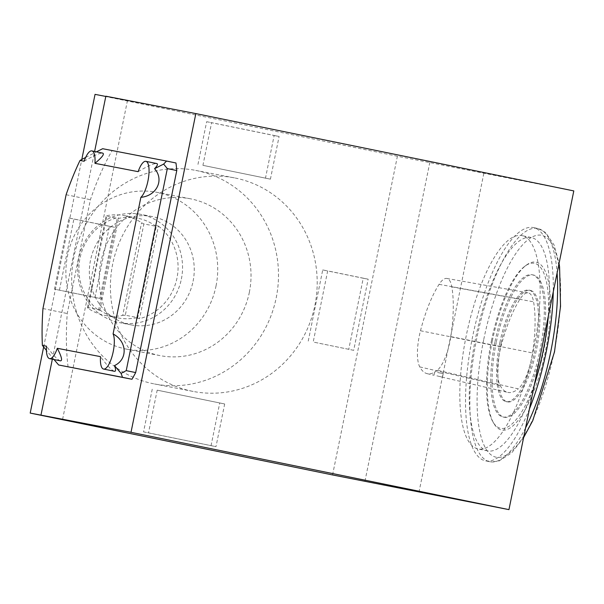 <?xml version="1.0" encoding="UTF-8"?>
<svg xmlns="http://www.w3.org/2000/svg" width="604" height="604" viewBox="0 0 604 604"><rect width="100%" height="100%" fill="white"/><g stroke="black" fill="none" stroke-linecap="round" stroke-linejoin="round"><path stroke-width="0.45" stroke-dasharray="3.02 2.27" d="M437.59 372.509L443.208 373.642L437.59 372.509M436.911 375.854L442.483 377.19L436.911 375.854M84.145 161.238C93.567 155.613 99.743 152.91 102.68 153.114M138.15 171.664C147.565 166.047 153.748 163.337 156.685 163.541M85.662 157.425L96.429 151.831M114.375 371.271C111.566 370.305 106.946 365.428 100.513 356.639M60.377 360.837C57.569 359.878 52.941 355.001 46.516 346.205M53.99 359.531L46.425 350.403M181.389 278.988A55.175 52.359 100.9 0 0 140.558 214.314A55.175 52.359 100.9 0 0 78.694 258.565A55.175 52.359 100.9 0 0 119.637 322.664A55.175 52.359 100.9 0 0 181.389 278.988M158.422 226.062A52.163 49.498 -79.1 0 1 176.972 278.097A52.163 49.498 -79.1 0 1 139.577 318.693L137.584 318.323L137.372 317.545L125.315 315.22L143.88 223.933L155.945 226.266L156.444 225.632L158.422 226.062L139.577 318.693M155.945 226.266A50.819 48.222 100.9 0 0 137.395 218.142A50.819 48.222 100.9 0 0 118.15 218.535L106.085 216.202L106.885 215.666A50.819 48.222 100.9 0 1 124.439 215.636A50.819 48.222 100.9 0 1 141.562 222.763L143.88 223.933M99.577 309.814A50.819 48.222 100.9 0 0 118.127 317.938L105.164 315.439A50.819 48.222 100.9 0 1 88.033 308.312L87.52 307.489L99.577 309.814L99.788 310.592L98.543 310.297A52.163 49.498 -79.1 0 1 79.992 258.255A52.163 49.498 -79.1 0 1 117.387 217.667L118.648 217.893L118.15 218.535M118.127 317.938A50.819 48.222 100.9 0 0 137.372 317.545M437.349 370.26A79.124 24.975 -78.4 0 1 427.194 373.672A79.124 24.975 -78.4 0 1 419.757 366.907A32.661 10.306 101.6 0 1 420.49 330.758A79.124 24.975 101.6 0 1 439.078 284.341A32.661 10.306 101.6 0 1 446.839 278.452A32.661 10.306 101.6 0 1 451.807 286.832A79.124 24.975 101.6 0 1 450.811 336.602A32.661 10.306 101.6 0 1 437.349 370.26L518.179 388.878A34.851 11 101.6 0 0 532.532 352.962A81.314 25.662 101.6 0 0 533.566 301.819A34.851 11 101.6 0 0 528.266 292.872A34.851 11 101.6 0 0 519.984 299.161A81.314 25.662 -78.4 0 0 500.875 346.862A34.851 11 -78.4 0 0 500.097 385.435A81.314 25.662 -78.4 0 0 507.745 392.381A81.314 25.662 -78.4 0 0 518.179 388.878M499.886 342.46A56.919 17.969 101.6 0 1 528.93 290.109A56.919 17.969 101.6 0 1 535.129 349.467A56.919 17.969 101.6 0 1 506.114 401.63A56.919 17.969 101.6 0 1 499.886 342.46M501.237 342.74A56.919 17.969 101.6 0 1 530.282 290.381A56.919 17.969 101.6 0 1 536.473 349.746A56.919 17.969 101.6 0 1 507.466 401.909A56.919 17.969 101.6 0 1 501.237 342.74M496.375 341.796A72.601 22.914 101.6 0 1 533.43 275.016A72.601 22.914 101.6 0 1 541.327 350.735A72.601 22.914 101.6 0 1 504.325 417.273A72.601 22.914 101.6 0 1 496.375 341.796M495.023 341.524A72.601 22.914 101.6 0 1 532.079 274.744A72.601 22.914 101.6 0 1 539.976 350.463A72.601 22.914 101.6 0 1 502.973 416.994A72.601 22.914 101.6 0 1 495.023 341.524M491.422 340.83A84.22 26.584 101.6 0 1 524.785 266.288A84.22 26.584 101.6 0 1 543.57 351.196A84.22 26.584 101.6 0 1 492.94 421.909A84.22 26.584 101.6 0 1 491.422 340.83M492.32 341.018A85.67 27.037 101.6 0 1 526.258 265.194A85.67 27.037 101.6 0 1 545.367 351.566A85.67 27.037 101.6 0 1 493.868 423.495A85.67 27.037 101.6 0 1 492.32 341.018M525.593 427.866A119.063 37.584 101.6 0 1 490.493 461.856A119.063 37.584 101.6 0 1 489.882 461.743A119.063 37.584 101.6 0 1 476.843 337.968A119.063 37.584 101.6 0 1 537.613 228.448A119.063 37.584 101.6 0 1 538.224 228.591A119.063 37.584 101.6 0 1 557.099 272.993M529.459 408.855A119.063 37.584 101.6 0 1 485.563 460.86A119.063 37.584 101.6 0 1 472.524 337.085A119.063 37.584 101.6 0 1 533.294 227.565A119.063 37.584 101.6 0 1 553.256 291.898M534.321 384.944A108.901 34.375 101.6 0 1 487.594 450.901A108.901 34.375 101.6 0 1 475.673 337.696A108.901 34.375 101.6 0 1 531.256 237.523A108.901 34.375 101.6 0 1 548.387 315.809M466.228 335.764A108.901 34.375 -78.4 0 0 478.149 448.968A108.901 34.375 -78.4 0 0 533.649 349.165A108.901 34.375 -78.4 0 0 521.803 235.59A108.901 34.375 -78.4 0 0 466.228 335.764M573.8 190.917L397.402 156.232L95.047 94.367M418.957 492.252L483.796 173.529M105.798 96.444L127.444 100.626L105.851 96.202M364.959 481.207L429.806 162.484M332.562 474.948L397.402 156.232M353.695 350.328L313.204 342.038L327.678 270.894L368.168 279.184L353.695 350.328L313.204 342.038M224.68 403.97L157.191 390.161L148.501 432.841L215.99 446.65L224.68 403.97L157.191 390.161M314.903 305.345A108.758 103.193 100.9 0 0 234.428 177.878A108.758 103.193 100.9 0 0 112.48 265.088A108.758 103.193 100.9 0 0 193.182 391.437A108.758 103.193 100.9 0 0 314.903 305.345M43.647 346.983L81.797 159.479M59.434 290.124L73.907 218.98L114.405 227.27L99.932 298.414L54.481 289.173L68.962 218.029L73.907 218.98M270.418 179.154L202.929 165.345L211.611 122.665L279.101 136.474L270.418 179.154L202.929 165.345M62.597 419.342L127.444 100.626M52.344 359.199L94.609 151.461M68.078 366.915A151.008 47.663 101.6 0 1 67.248 313.521L90.404 199.69A151.008 47.663 101.6 0 1 112.08 150.645L175.975 162.982M308.251 341.086L322.725 269.943L363.223 278.225L348.75 349.369M363.223 278.225L368.168 279.184M322.725 269.943L327.678 270.894M152.238 389.202L143.556 431.89L148.501 432.841M143.556 431.89L215.99 446.65M211.045 445.699L219.728 403.011M276.202 297.87A108.758 103.193 100.9 0 0 195.726 170.403A108.758 103.193 100.9 0 0 73.779 257.614A108.758 103.193 100.9 0 0 154.481 383.963A108.758 103.193 100.9 0 0 276.202 297.87M68.962 218.029L109.452 226.311L94.979 297.455L54.481 289.173M94.979 297.455L99.932 298.414M109.452 226.311L114.405 227.27M197.976 164.394L206.659 121.706L274.148 135.515L265.466 178.203M274.148 135.515L279.101 136.474M206.659 121.706L211.611 122.665M102.635 148.712L112.08 150.645M42.952 308.553L67.248 313.521M66.108 194.722L90.404 199.69M249.339 292.374A79.864 75.779 100.9 0 0 190.245 198.769A79.864 75.779 100.9 0 0 100.702 262.816A79.864 75.779 100.9 0 0 159.962 355.597A79.864 75.779 100.9 0 0 249.339 292.374M216.043 285.941A79.864 75.779 100.9 0 0 156.942 192.344A79.864 75.779 100.9 0 0 67.399 256.383A79.864 75.779 100.9 0 0 126.659 349.165A79.864 75.779 100.9 0 0 216.043 285.941M193.091 281.245A55.175 52.359 100.9 0 0 152.261 216.579A55.175 52.359 100.9 0 0 90.396 260.822A55.175 52.359 100.9 0 0 131.34 324.929A55.175 52.359 100.9 0 0 193.091 281.245M137.584 318.323L156.444 225.632M87.52 307.489L106.085 216.202M99.788 310.592L118.648 217.893M98.543 310.297L117.387 217.667M105.164 315.439A50.819 48.222 100.9 0 0 122.718 315.409L141.562 222.763M125.315 315.22L122.718 315.409M88.033 308.312L106.885 215.666M451.807 286.832L533.566 301.819M450.811 336.602L532.532 352.962M439.078 284.341L519.984 299.161M420.49 330.758L500.875 346.862M419.757 366.907L500.097 385.435M483.774 339.365A113.265 35.749 101.6 0 1 555.982 253.416A113.265 35.749 101.6 0 1 516.873 445.654A113.265 35.749 101.6 0 1 483.774 339.365M434.669 371.905L433.989 375.25M443.208 373.642L442.483 377.19M446.839 278.452L528.266 292.872M427.194 373.672L434.012 375.25M441.864 377.077L507.745 392.381M530.282 290.381L528.93 290.109M507.466 401.909L506.114 401.63M533.43 275.016L532.079 274.744M504.325 417.273L502.973 416.994M492.94 421.909L493.868 423.495M524.785 266.288L526.258 265.194M538.224 228.591L545.608 232.525L554.14 245.081L559.055 263.374M523.615 437.583L511.777 452.781L498.708 461.177L490.493 461.856M537.613 228.448L533.294 227.565M489.882 461.743L485.563 460.86M531.256 237.523L521.803 235.59M487.594 450.901L478.149 448.968M234.428 177.878L195.726 170.403M193.182 391.437L154.481 383.963M190.245 198.769L156.942 192.344M159.962 355.597L126.659 349.165M152.261 216.579L140.558 214.314M131.34 324.929L119.637 322.664M137.395 218.142L124.439 215.636"/><path stroke-width="0.91" d="M91.883 150.902L102.68 153.114C104.734 153.922 102.152 157.319 94.949 163.322A18.875 5.957 -78.4 0 0 91.883 150.902A18.875 5.957 -78.4 0 0 84.145 161.238L80.015 160.438L85.662 157.425M46.425 350.403L42.378 345.413L46.516 346.205A18.875 5.957 -78.4 0 0 49.573 358.633A18.875 5.957 -78.4 0 0 57.312 348.297L100.513 356.639A18.875 5.957 -78.4 0 0 103.578 369.059A18.875 5.957 -78.4 0 0 112.352 355.333A18.875 5.957 -78.4 0 0 113.084 333.929L140.875 197.334A18.875 5.957 -78.4 0 0 148.569 177.334A18.875 5.957 -78.4 0 0 145.881 161.328A18.875 5.957 -78.4 0 0 138.15 171.664L94.949 163.322M145.881 161.328L156.685 163.541C158.165 163.926 157.455 165.647 154.556 168.697C164.514 179.705 156.776 195.892 140.875 197.334M96.429 151.831L102.635 148.712L166.523 161.049L163.639 164.092L154.556 168.697M113.084 333.929C127.172 341.411 127.972 359.327 114.496 365.601C115.983 369.61 115.938 371.498 114.375 371.271L103.578 369.059M163.639 164.092L167.331 168.607L126.228 370.637L121.064 373.363L114.496 365.601M57.312 348.297C61.623 356.722 62.642 360.905 60.377 360.837L49.573 358.633M121.064 373.363L122.521 377.326L58.633 364.982L53.99 359.531M557.099 272.993A119.063 37.584 101.6 0 1 525.593 427.866M553.256 291.898A119.063 37.584 101.6 0 1 529.459 408.855M548.387 315.809A108.901 34.375 101.6 0 1 534.321 384.944M508.953 509.633L332.562 474.948L30.2 413.083L131.008 432.305L508.953 509.633L573.8 190.917L195.847 113.59L105.851 96.202L94.609 151.461M81.797 159.479L95.047 94.367L105.798 96.444M131.008 432.305L195.847 113.59M30.2 413.083L43.647 346.983M41.004 414.925L52.344 359.199M166.523 161.049L175.975 162.982A151.008 47.663 101.6 0 1 176.776 170.547L135.673 372.57A151.008 47.663 101.6 0 1 131.974 379.259L58.633 364.982M167.331 168.607L176.776 170.547M126.228 370.637L135.673 372.57M122.521 377.326L131.974 379.259M42.378 345.413A151.008 47.663 101.6 0 1 42.952 308.553L66.108 194.722A151.008 47.663 101.6 0 1 80.015 160.438M559.055 263.374L559.583 266.938L560.535 306.303L554.472 351.966L532.773 420.588L523.615 437.583"/></g></svg>
